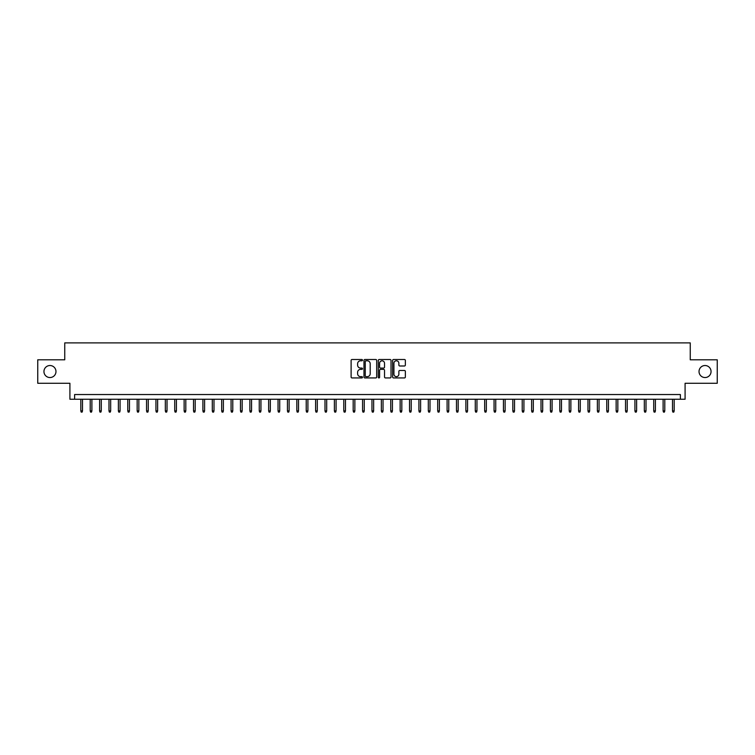 <?xml version="1.0" encoding="UTF-8"?>
<svg xmlns="http://www.w3.org/2000/svg" width="755" height="755" viewBox="0 0 755 755"><rect width="100%" height="100%" fill="white"/><g stroke="black" fill="none" stroke-linecap="round" stroke-linejoin="round"><path stroke-width="1.13" d="M362.475 360.144A0.642 0.642 0 0 0 361.824 359.503L352.038 359.503A0.925 0.925 0 0 0 351.113 360.418L351.113 377.019A0.925 0.925 0 0 0 352.038 377.934L361.824 377.934A0.642 0.642 0 0 0 362.475 377.292A0.642 0.642 0 0 0 361.824 376.651L360.56 376.651A2.954 2.954 0 0 1 357.615 373.697L357.615 372.309A2.954 2.954 0 0 1 360.56 369.365L361.824 369.365A0.642 0.642 0 0 0 362.475 368.723A0.642 0.642 0 0 0 361.824 368.072L360.56 368.072A2.954 2.954 0 0 1 357.615 365.127L357.615 363.74A2.954 2.954 0 0 1 360.56 360.786L361.824 360.786A0.642 0.642 0 0 0 362.475 360.144M699.026 371.536A6.012 6.012 0 0 0 705.038 377.547A6.012 6.012 0 0 0 711.05 371.536A6.012 6.012 0 0 0 705.038 365.524A6.012 6.012 0 0 0 699.026 371.536M43.95 371.536A6.012 6.012 0 0 0 49.962 377.547A6.012 6.012 0 0 0 55.974 371.536A6.012 6.012 0 0 0 49.962 365.524A6.012 6.012 0 0 0 43.95 371.536M404.444 365.996A0.925 0.925 0 0 0 405.359 365.08L405.359 360.418A0.925 0.925 0 0 0 404.444 359.503L393.563 359.503A0.925 0.925 0 0 0 392.638 360.418L392.638 377.019A0.925 0.925 0 0 0 393.563 377.934L404.444 377.934A0.925 0.925 0 0 0 405.359 377.019L405.359 371.394A0.925 0.925 0 0 0 404.444 370.469L399.782 370.469A0.925 0.925 0 0 0 398.866 371.394L398.866 374.178A2.463 2.463 0 0 1 396.394 376.651A2.463 2.463 0 0 1 393.931 374.178L393.931 363.259A2.463 2.463 0 0 1 396.394 360.786A2.463 2.463 0 0 1 398.866 363.259L398.866 365.08A0.925 0.925 0 0 0 399.782 365.996L404.444 365.996M680.387 399.244L685.087 399.244L685.087 383.276L717.25 383.276L717.25 359.795L690.249 359.795L690.249 342.893L64.751 342.893L64.751 359.795L37.75 359.795L37.75 383.276L69.913 383.276L69.913 399.244L680.387 399.244L680.387 394.544L74.613 394.544L74.613 399.244M376.698 360.418A0.925 0.925 0 0 0 375.773 359.503L364.891 359.503A0.925 0.925 0 0 0 363.976 360.418L363.976 377.019A0.925 0.925 0 0 0 364.891 377.934L375.773 377.934A0.925 0.925 0 0 0 376.698 377.019L376.698 360.418M379.227 359.503L390.108 359.503A0.925 0.925 0 0 1 391.024 360.418L391.024 377.019A0.925 0.925 0 0 1 390.108 377.934L385.456 377.934A0.925 0.925 0 0 1 384.531 377.019L384.531 370.29A0.925 0.925 0 0 0 383.606 369.365L380.52 369.365A0.925 0.925 0 0 0 379.595 370.29L379.595 377.292A0.642 0.642 0 0 1 378.953 377.934A0.642 0.642 0 0 1 378.302 377.292L378.302 360.418A0.925 0.925 0 0 1 379.227 359.503M365.911 360.786A0.642 0.642 0 0 0 365.26 361.437L365.26 375.999A0.642 0.642 0 0 0 365.911 376.651L367.241 376.651A2.954 2.954 0 0 0 370.195 373.697L370.195 363.74A2.954 2.954 0 0 0 367.241 360.786L365.911 360.786M384.531 363.306A2.463 2.463 0 0 0 382.068 360.833A2.463 2.463 0 0 0 379.595 363.306L379.595 367.147A0.925 0.925 0 0 0 380.52 368.072L383.606 368.072A0.925 0.925 0 0 0 384.531 367.147L384.531 363.306M82.503 410.89L82.125 412.107L81.191 412.107L80.813 410.89L82.503 410.89L82.503 399.244M80.813 410.89L80.813 399.244M91.893 410.89L91.515 412.107L90.581 412.107L90.204 410.89L91.893 410.89L91.893 399.244M90.204 410.89L90.204 399.244M101.283 410.89L100.906 412.107L99.971 412.107L99.594 410.89L101.283 410.89L101.283 399.244M99.594 410.89L99.594 399.244M110.674 410.89L110.305 412.107L109.362 412.107L108.984 410.89L110.674 410.89L110.674 399.244M108.984 410.89L108.984 399.244M120.073 410.89L119.696 412.107L118.752 412.107L118.375 410.89L120.073 410.89L120.073 399.244M118.375 410.89L118.375 399.244M129.464 410.89L129.086 412.107L128.142 412.107L127.774 410.89L129.464 410.89L129.464 399.244M127.774 410.89L127.774 399.244M138.854 410.89L138.476 412.107L137.542 412.107L137.165 410.89L138.854 410.89L138.854 399.244M137.165 410.89L137.165 399.244M148.244 410.89L147.867 412.107L146.932 412.107L146.555 410.89L148.244 410.89L148.244 399.244M146.555 410.89L146.555 399.244M157.635 410.89L157.257 412.107L156.323 412.107L155.945 410.89L157.635 410.89L157.635 399.244M155.945 410.89L155.945 399.244M167.025 410.89L166.657 412.107L165.713 412.107L165.336 410.89L167.025 410.89L167.025 399.244M165.336 410.89L165.336 399.244M176.425 410.89L176.047 412.107L175.103 412.107L174.726 410.89L176.425 410.89L176.425 399.244M174.726 410.89L174.726 399.244M185.815 410.89L185.437 412.107L184.494 412.107L184.126 410.89L185.815 410.89L185.815 399.244M184.126 410.89L184.126 399.244M195.205 410.89L194.828 412.107L193.893 412.107L193.516 410.89L195.205 410.89L195.205 399.244M193.516 410.89L193.516 399.244M204.596 410.89L204.218 412.107L203.284 412.107L202.906 410.89L204.596 410.89L204.596 399.244M202.906 410.89L202.906 399.244M213.986 410.89L213.608 412.107L212.674 412.107L212.297 410.89L213.986 410.89L213.986 399.244M212.297 410.89L212.297 399.244M223.376 410.89L223.008 412.107L222.064 412.107L221.687 410.89L223.376 410.89L223.376 399.244M221.687 410.89L221.687 399.244M232.776 410.89L232.398 412.107L231.455 412.107L231.077 410.89L232.776 410.89L232.776 399.244M231.077 410.89L231.077 399.244M242.166 410.89L241.789 412.107L240.845 412.107L240.477 410.89L242.166 410.89L242.166 399.244M240.477 410.89L240.477 399.244M251.557 410.89L251.179 412.107L250.245 412.107L249.867 410.89L251.557 410.89L251.557 399.244M249.867 410.89L249.867 399.244M260.947 410.89L260.569 412.107L259.635 412.107L259.258 410.89L260.947 410.89L260.947 399.244M259.258 410.89L259.258 399.244M270.337 410.89L269.96 412.107L269.025 412.107L268.648 410.89L270.337 410.89L270.337 399.244M268.648 410.89L268.648 399.244M279.727 410.89L279.359 412.107L278.416 412.107L278.038 410.89L279.727 410.89L279.727 399.244M278.038 410.89L278.038 399.244M289.127 410.89L288.75 412.107L287.806 412.107L287.428 410.89L289.127 410.89L289.127 399.244M287.428 410.89L287.428 399.244M298.518 410.89L298.14 412.107L297.196 412.107L296.828 410.89L298.518 410.89L298.518 399.244M296.828 410.89L296.828 399.244M307.908 410.89L307.53 412.107L306.596 412.107L306.219 410.89L307.908 410.89L307.908 399.244M306.219 410.89L306.219 399.244M317.298 410.89L316.921 412.107L315.986 412.107L315.609 410.89L317.298 410.89L317.298 399.244M315.609 410.89L315.609 399.244M326.689 410.89L326.311 412.107L325.377 412.107L324.999 410.89L326.689 410.89L326.689 399.244M324.999 410.89L324.999 399.244M336.079 410.89L335.711 412.107L334.767 412.107L334.389 410.89L336.079 410.89L336.079 399.244M334.389 410.89L334.389 399.244M345.469 410.89L345.101 412.107L344.157 412.107L343.78 410.89L345.469 410.89L345.469 399.244M343.78 410.89L343.78 399.244M354.869 410.89L354.491 412.107L353.548 412.107L353.18 410.89L354.869 410.89L354.869 399.244M353.18 410.89L353.18 399.244M364.259 410.89L363.882 412.107L362.938 412.107L362.57 410.89L364.259 410.89L364.259 399.244M362.57 410.89L362.57 399.244M373.649 410.89L373.272 412.107L372.338 412.107L371.96 410.89L373.649 410.89L373.649 399.244M371.96 410.89L371.96 399.244M383.04 410.89L382.662 412.107L381.728 412.107L381.35 410.89L383.04 410.89L383.04 399.244M381.35 410.89L381.35 399.244M392.43 410.89L392.062 412.107L391.118 412.107L390.741 410.89L392.43 410.89L392.43 399.244M390.741 410.89L390.741 399.244M401.82 410.89L401.452 412.107L400.509 412.107L400.131 410.89L401.82 410.89L401.82 399.244M400.131 410.89L400.131 399.244M411.22 410.89L410.843 412.107L409.899 412.107L409.531 410.89L411.22 410.89L411.22 399.244M409.531 410.89L409.531 399.244M420.611 410.89L420.233 412.107L419.289 412.107L418.921 410.89L420.611 410.89L420.611 399.244M418.921 410.89L418.921 399.244M430.001 410.89L429.623 412.107L428.689 412.107L428.311 410.89L430.001 410.89L430.001 399.244M428.311 410.89L428.311 399.244M439.391 410.89L439.014 412.107L438.079 412.107L437.702 410.89L439.391 410.89L439.391 399.244M437.702 410.89L437.702 399.244M448.781 410.89L448.404 412.107L447.47 412.107L447.092 410.89L448.781 410.89L448.781 399.244M447.092 410.89L447.092 399.244M458.172 410.89L457.804 412.107L456.86 412.107L456.482 410.89L458.172 410.89L458.172 399.244M456.482 410.89L456.482 399.244M467.572 410.89L467.194 412.107L466.25 412.107L465.873 410.89L467.572 410.89L467.572 399.244M465.873 410.89L465.873 399.244M476.962 410.89L476.584 412.107L475.641 412.107L475.273 410.89L476.962 410.89L476.962 399.244M475.273 410.89L475.273 399.244M486.352 410.89L485.975 412.107L485.04 412.107L484.663 410.89L486.352 410.89L486.352 399.244M484.663 410.89L484.663 399.244M495.742 410.89L495.365 412.107L494.431 412.107L494.053 410.89L495.742 410.89L495.742 399.244M494.053 410.89L494.053 399.244M505.133 410.89L504.755 412.107L503.821 412.107L503.443 410.89L505.133 410.89L505.133 399.244M503.443 410.89L503.443 399.244M514.523 410.89L514.155 412.107L513.211 412.107L512.834 410.89L514.523 410.89L514.523 399.244M512.834 410.89L512.834 399.244M523.923 410.89L523.545 412.107L522.602 412.107L522.224 410.89L523.923 410.89L523.923 399.244M522.224 410.89L522.224 399.244M533.313 410.89L532.936 412.107L531.992 412.107L531.624 410.89L533.313 410.89L533.313 399.244M531.624 410.89L531.624 399.244M542.703 410.89L542.326 412.107L541.392 412.107L541.014 410.89L542.703 410.89L542.703 399.244M541.014 410.89L541.014 399.244M552.094 410.89L551.716 412.107L550.782 412.107L550.404 410.89L552.094 410.89L552.094 399.244M550.404 410.89L550.404 399.244M561.484 410.89L561.107 412.107L560.172 412.107L559.795 410.89L561.484 410.89L561.484 399.244M559.795 410.89L559.795 399.244M570.874 410.89L570.506 412.107L569.563 412.107L569.185 410.89L570.874 410.89L570.874 399.244M569.185 410.89L569.185 399.244M580.274 410.89L579.897 412.107L578.953 412.107L578.575 410.89L580.274 410.89L580.274 399.244M578.575 410.89L578.575 399.244M589.664 410.89L589.287 412.107L588.343 412.107L587.975 410.89L589.664 410.89L589.664 399.244M587.975 410.89L587.975 399.244M599.055 410.89L598.677 412.107L597.743 412.107L597.365 410.89L599.055 410.89L599.055 399.244M597.365 410.89L597.365 399.244M608.445 410.89L608.068 412.107L607.133 412.107L606.756 410.89L608.445 410.89L608.445 399.244M606.756 410.89L606.756 399.244M617.835 410.89L617.458 412.107L616.524 412.107L616.146 410.89L617.835 410.89L617.835 399.244M616.146 410.89L616.146 399.244M627.226 410.89L626.858 412.107L625.914 412.107L625.536 410.89L627.226 410.89L627.226 399.244M625.536 410.89L625.536 399.244M636.625 410.89L636.248 412.107L635.304 412.107L634.927 410.89L636.625 410.89L636.625 399.244M634.927 410.89L634.927 399.244M646.016 410.89L645.638 412.107L644.694 412.107L644.326 410.89L646.016 410.89L646.016 399.244M644.326 410.89L644.326 399.244M655.406 410.89L655.029 412.107L654.094 412.107L653.717 410.89L655.406 410.89L655.406 399.244M653.717 410.89L653.717 399.244M664.796 410.89L664.419 412.107L663.485 412.107L663.107 410.89L664.796 410.89L664.796 399.244M663.107 410.89L663.107 399.244M674.187 410.89L673.809 412.107L672.875 412.107L672.497 410.89L674.187 410.89L674.187 399.244M672.497 410.89L672.497 399.244"/></g></svg>
